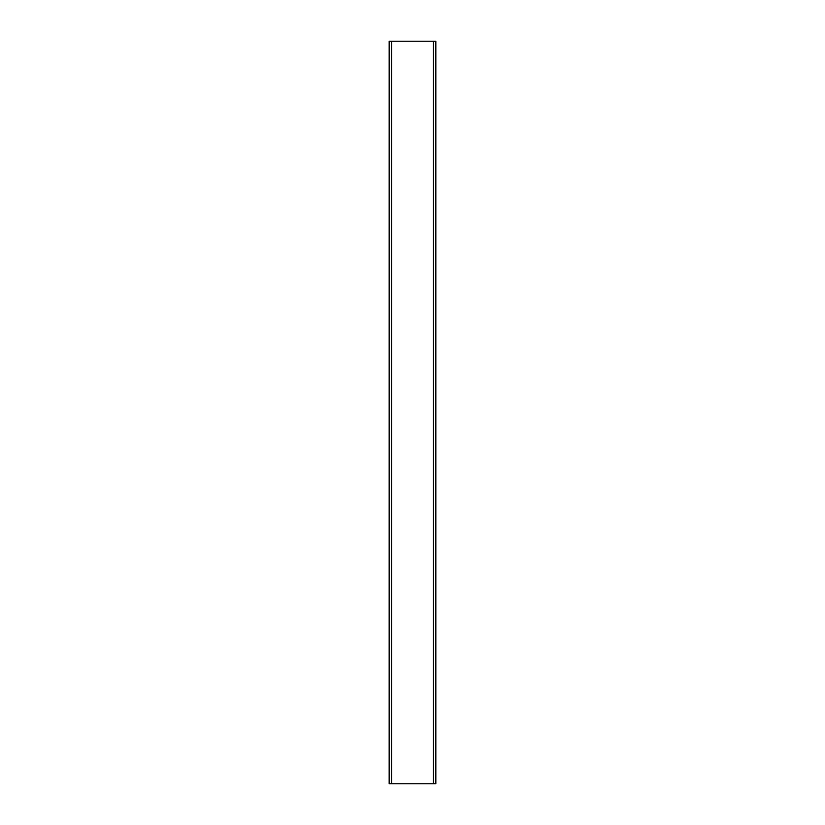 <?xml version="1.0" encoding="UTF-8"?>
<svg xmlns="http://www.w3.org/2000/svg" width="825" height="825" viewBox="0 0 825 825"><rect width="100%" height="100%" fill="white"/><g stroke="black" fill="none" stroke-linecap="round" stroke-linejoin="round"><path stroke-width="1.24" d="M433.434 783.75L433.434 41.25L435.837 41.25L435.837 783.75L389.163 783.75L389.173 41.25L389.163 783.75M433.434 41.25L389.163 41.25M391.566 783.75L391.566 41.25M435.837 41.25L435.837 783.75"/></g></svg>
